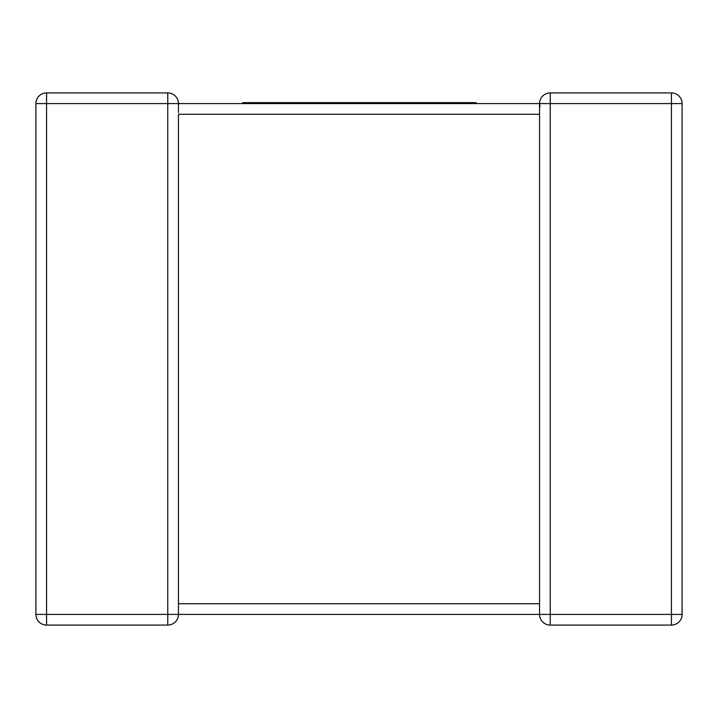 <?xml version="1.0" encoding="UTF-8"?>
<svg xmlns="http://www.w3.org/2000/svg" width="718" height="718" viewBox="0 0 718 718"><rect width="100%" height="100%" fill="white"/><g stroke="black" fill="none" stroke-linecap="round" stroke-linejoin="round"><path stroke-width="1.08" d="M242.684 103.589L255.689 103.589L255.689 102.638L242.684 102.638L242.684 103.589L178.441 103.589L178.441 112.538M178.441 604.565L178.441 614.411A10.671 10.671 0 0 1 167.77 625.082L46.571 625.082A10.671 10.671 0 0 1 35.9 614.411L35.9 103.589A10.671 10.671 0 0 1 46.571 92.918L167.77 92.918A10.671 10.671 0 0 1 178.441 103.589L539.559 103.589L389.623 103.589L389.623 102.638L424.176 102.638L424.176 103.589M682.1 614.411A10.671 10.671 0 0 1 671.429 625.082A10.671 10.671 0 0 0 682.1 614.411L682.1 103.589L682.1 614.411L671.429 614.411L671.429 103.589L550.23 103.589L550.23 614.411L671.429 614.411L671.429 625.082L550.23 625.082A10.671 10.671 0 0 1 539.559 614.411L178.441 614.411A10.671 10.671 0 0 1 167.77 625.082L167.77 103.589L46.571 103.589L46.571 614.411L178.441 614.411M539.559 604.565L539.559 603.739L178.441 603.739L178.441 114.261L539.559 114.261L539.559 113.435M539.559 605.462L539.559 103.589L540.026 106.722M539.559 103.948L539.559 103.589A10.671 10.671 0 0 1 550.23 92.918L671.429 92.918A10.671 10.671 0 0 1 682.1 103.589L671.429 103.589L671.429 92.918M178.441 103.589A10.671 10.671 0 0 0 167.77 92.918L167.77 103.589L178.441 103.589A10.671 10.671 0 0 0 167.77 92.918A10.671 10.671 0 0 1 178.441 103.589M539.559 614.411A10.671 10.671 0 0 0 550.23 625.082A10.671 10.671 0 0 1 539.559 614.411A10.671 10.671 0 0 0 550.23 625.082L550.23 614.411L539.559 614.411L539.559 603.739M550.23 92.918A10.671 10.671 0 0 0 539.559 103.589L550.23 103.589L550.23 92.918A10.671 10.671 0 0 0 539.559 103.589A10.671 10.671 0 0 1 550.23 92.918M424.176 102.638L437.495 102.638L437.495 103.589M437.495 102.638L450.518 102.638L450.518 103.589M450.518 102.638L461.127 102.638L461.127 103.589M461.127 102.638L473.647 102.638L473.647 103.589M473.647 102.638L476.187 102.638L476.187 103.589M426.645 102.638L426.645 103.589M427.982 102.638L427.982 103.589M430.396 102.638L430.396 103.589M255.689 102.638L291.786 102.638L291.786 103.589L389.623 103.589M291.786 102.638L341.05 102.638L341.05 103.589M341.05 102.638L350.456 102.638L350.456 103.589M350.456 102.638L362.653 102.638L362.653 103.589M362.653 102.638L372.498 102.638L372.498 103.589M372.498 102.638L384.121 102.638L384.121 103.589M384.121 102.638L389.623 102.638M255.689 103.589L291.786 103.589M262.806 102.638L262.806 103.589M272.768 102.638L272.768 103.589M286.688 102.638L286.688 103.589M46.571 92.918A10.671 10.671 0 0 0 35.9 103.589L46.571 103.589L46.571 92.918M35.9 614.411A10.671 10.671 0 0 0 46.571 625.082L46.571 614.411L35.9 614.411M434.202 102.638L434.202 103.589"/></g></svg>
